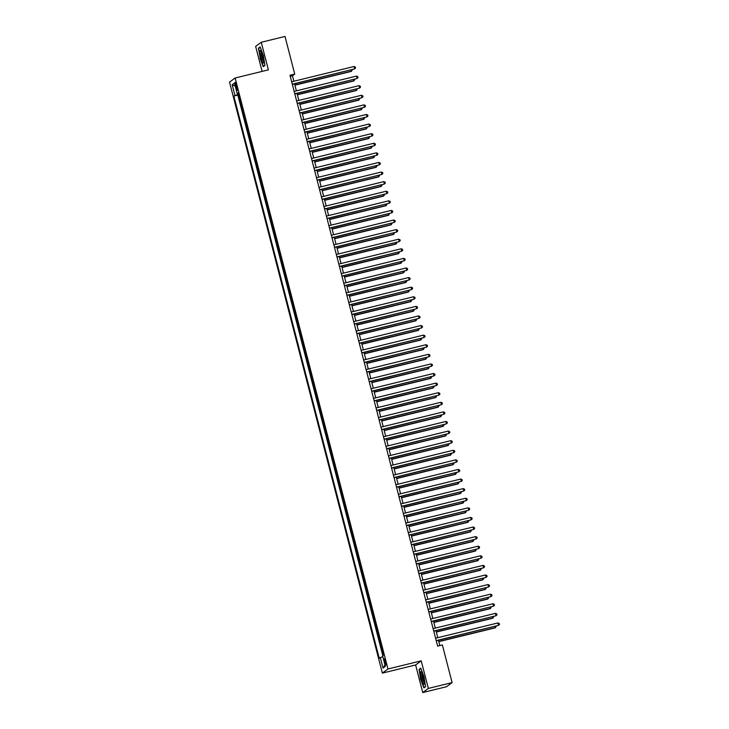 <?xml version="1.0" encoding="UTF-8"?>
<svg xmlns="http://www.w3.org/2000/svg" width="729" height="729" viewBox="0 0 729 729"><rect width="100%" height="100%" fill="white"/><g stroke="black" fill="none" stroke-linecap="round" stroke-linejoin="round"><path stroke-width="1.09" d="M385.605 661.595A3.18 0.556 -103.8 0 0 384.365 658.861A3.18 0.556 -103.8 0 0 384.639 662.306A3.18 0.556 -103.8 0 0 385.878 665.039A3.18 0.556 -103.8 0 0 385.605 661.595M422.756 692.55L428.351 688.422L421.216 660.839L415.63 664.966L422.756 692.55L446.512 686.727L452.108 682.599L442.366 644.946L437.619 646.113L289.987 75.269L294.735 74.103L285.003 36.45L261.246 42.273L255.651 46.401L262.112 71.387M415.63 664.966L382.37 673.113L229.535 82.131L235.13 78.003L387.965 668.985L382.37 673.113M240.178 100.237L238.729 94.642M240.825 104.329L242.657 109.833M245.135 119.419L243.686 113.824M247.614 129.015L246.174 123.42M250.102 138.61L248.653 133.015M252.58 148.206L251.131 142.611M255.059 157.801L253.61 152.206M257.547 167.397L256.098 161.792M260.025 176.983L258.576 171.388M262.504 186.578L261.055 180.983M264.982 196.174L263.543 190.579M267.47 205.769L266.021 200.174M269.949 215.365L268.5 209.77M272.427 224.96L270.978 219.356M274.915 234.547L273.466 228.952M277.394 244.142L275.945 238.547M279.872 253.738L278.423 248.142M282.351 263.333L280.911 257.738M284.839 272.928L283.39 267.333M287.317 282.524L285.868 276.92M289.796 292.11L288.347 286.515M292.283 301.706L290.835 296.111M294.762 311.301L293.313 305.706M297.241 320.897L295.792 315.302M299.719 330.492L298.279 324.897M302.207 340.088L300.758 334.483M304.686 349.674L303.237 344.079M307.164 359.269L305.715 353.674M309.643 368.865L308.203 363.27M312.13 378.46L310.682 372.865M314.609 388.056L313.16 382.461M317.088 397.651L315.639 392.047M319.575 407.238L318.126 401.643M322.054 416.833L320.605 411.238M324.533 426.429L323.084 420.833M327.011 436.024L325.571 430.429M329.499 445.619L328.05 440.024M331.977 455.215L330.529 449.611M334.456 464.801L333.007 459.206M336.944 474.397L335.495 468.802M339.422 483.992L337.974 478.397M341.901 493.588L340.452 487.993M344.38 503.183L342.94 497.588M346.867 512.779L345.418 507.174M349.346 522.365L347.897 516.77M351.825 531.96L350.376 526.365M354.312 541.556L352.863 535.961M356.791 551.151L355.342 545.556M359.269 560.747L357.821 555.152M361.748 570.342L360.308 564.738M364.236 579.929L362.787 574.334M366.714 589.524L365.265 583.929M369.193 599.12L367.744 593.524M371.681 608.715L370.232 603.12M374.159 618.31L372.71 612.715M376.638 627.906L375.189 622.302M379.116 637.492L377.677 631.897M381.604 647.088L380.155 641.493M235.513 85.603L236.05 87.717A3.08 0.538 -103.8 0 0 237.253 90.36A3.08 0.538 -103.8 0 0 236.989 87.024L236.442 84.91A3.08 0.538 -103.8 0 0 235.248 82.268A3.08 0.538 -103.8 0 0 235.513 85.603L236.561 85.348M238.602 94.15L233.845 96.082L379.244 658.287L380.301 657.512L383.026 668.065L385.322 666.37L382.597 655.808L383.654 655.034L238.255 92.829L237.198 93.604L238.41 93.421M234.902 95.308L232.177 84.746L234.474 83.051L237.198 93.604M238.337 94.734L237.836 95.107L382.807 655.663M382.597 650.924L383.308 655.289M428.351 688.422L452.108 682.599M421.216 660.839L387.965 668.985M235.13 78.003L268.381 69.856L261.246 42.273M293.878 81.229L292.466 75.78L294.735 74.103M439.824 645.566L438.457 640.253M437.792 637.684L435.969 630.658M435.304 628.088L433.491 621.072M432.826 618.493L431.012 611.476M430.347 608.897L428.524 601.881M427.859 599.302L426.046 592.285M425.381 589.715L423.567 582.69M422.902 580.12L421.089 573.094M420.423 570.525L418.601 563.508M417.936 560.929L416.122 553.912M415.457 551.334L413.644 544.317M412.978 541.738L411.156 534.721M410.491 532.152L408.677 525.126M408.012 522.556L406.199 515.531M405.534 512.961L403.72 505.944M403.055 503.365L401.232 496.349M400.567 493.77L398.754 486.753M398.089 484.174L396.275 477.158M395.61 474.588L393.797 467.562M393.122 464.993L391.309 457.967M390.644 455.397L388.83 448.381M388.165 445.802L386.352 438.785M385.687 436.206L383.864 429.19M383.199 426.611L381.385 419.594M380.72 417.024L378.907 409.999M378.242 407.429L376.428 400.403M375.754 397.834L373.941 390.817M373.275 388.238L371.462 381.221M370.797 378.643L368.983 371.626M368.318 369.047L366.496 362.031M365.83 359.461L364.017 352.435M363.352 349.865L361.538 342.84M360.873 340.27L359.06 333.253M358.395 330.674L356.572 323.658M355.907 321.079L354.094 314.062M353.428 311.483L351.615 304.467M350.95 301.897L349.127 294.871M348.462 292.302L346.649 285.276M345.983 282.706L344.17 275.69M343.505 273.111L341.691 266.094M341.026 263.515L339.204 256.499M338.538 253.92L336.725 246.903M336.06 244.333L334.247 237.308M333.581 234.738L331.759 227.712M331.094 225.143L329.28 218.126M328.615 215.547L326.802 208.53M326.136 205.952L324.323 198.935M323.658 196.356L321.835 189.34M321.17 186.77L319.357 179.744M318.691 177.174L316.878 170.149M316.213 167.579L314.399 160.562M313.725 157.983L311.912 150.967M311.247 148.388L309.433 141.371M308.768 138.792L306.955 131.776M306.289 129.206L304.467 122.18M303.802 119.611L301.988 112.585M301.323 110.015L299.51 102.999M298.844 100.42L297.031 93.403M296.366 90.824L294.543 83.808M290.26 76.317L292.466 75.78M237.836 95.107L233.845 96.082M380.301 657.512L382.834 656.72M235.276 86.168L232.177 84.746M383.026 668.065L384.994 665.067M259.989 58.047L263.224 66.685L264.909 65.446L263.36 55.559L260.125 46.929L258.44 48.169L260.244 57.992M425.563 686.654L424.014 676.767L420.779 668.138L419.093 669.377L420.642 679.255L423.886 687.894L425.563 686.654M259.324 47.95L258.44 48.169M419.977 669.158L419.093 669.377M292.338 84.345L354.622 68.9L292.293 84.172M354.002 66.503L355.315 67.004L355.561 67.961L354.622 68.9L354.002 66.503L291.673 81.776M294.908 85.211L351.223 71.415L351.287 69.902M294.862 85.038L351.597 71.132L352.389 69.629M262.85 56.033A6.461 1.13 -103.8 0 0 260.745 50.711A6.461 1.13 -103.8 0 0 260.882 57.482A6.461 1.13 -103.8 0 0 263.661 62.648A6.461 1.13 -103.8 0 0 262.85 56.033M261.447 51.896A4.893 0.857 -103.8 0 0 261.984 57.099A4.893 0.857 -103.8 0 0 263.743 61.263M263.871 66.211L263.369 66.33L260.235 57.965L258.731 48.387L260.253 47.267M264.873 65.218L263.369 66.33M421.617 672.202A6.461 1.13 -103.8 0 0 421.398 671.919A6.461 1.13 -103.8 0 0 420.934 675.883A6.461 1.13 -103.8 0 0 423.431 683.729A6.461 1.13 -103.8 0 0 424.324 683.857A6.461 1.13 -103.8 0 0 423.722 678.134A6.461 1.13 -103.8 0 0 421.617 672.202M422.1 673.104A4.893 0.857 -103.8 0 0 422.401 677.277A4.893 0.857 -103.8 0 0 424.068 682.116A4.893 0.857 -103.8 0 0 424.396 682.472M425.536 686.426L424.023 687.538L420.888 679.173L419.385 669.596L420.906 668.475M424.533 687.42L424.023 687.538M294.817 93.941L357.101 78.495L294.771 93.768M356.481 76.098L357.793 76.6L358.039 77.556L357.101 78.495L356.481 76.098L294.151 91.371M297.295 103.536L359.588 88.091L297.25 103.363M358.969 85.685L360.272 86.186L360.518 87.152L359.588 88.091L358.969 85.685L296.63 100.966M299.774 113.132L362.067 97.686L299.728 112.959M361.447 95.28L362.75 95.781L363.006 96.747L362.067 97.686L361.447 95.28L299.109 110.553M302.262 122.727L364.546 107.272L302.216 122.545M363.926 104.876L365.238 105.377L365.484 106.334L364.546 107.272L363.926 104.876L301.596 120.148M297.386 94.806L353.702 81.001L353.765 79.497M297.341 94.624L354.084 80.728L354.868 79.224M299.874 104.393L356.18 90.596L356.244 89.093M299.829 104.22L356.563 90.323L357.356 88.82M302.353 113.988L358.668 100.192L358.723 98.688M302.307 113.815L359.042 99.909L359.834 98.415M304.831 123.584L361.147 109.787L361.21 108.284M304.786 123.411L361.52 109.505L362.313 108.01M304.74 132.323L367.033 116.868L304.695 132.14M366.405 114.471L367.717 114.972L367.963 115.929L367.033 116.868L366.405 114.471L304.075 129.744M307.31 133.179L363.625 119.383L363.689 117.87M307.264 133.006L364.008 119.1L364.801 117.606M307.219 141.909L369.512 126.463L307.173 141.736M368.892 124.067L370.195 124.568L370.441 125.525L369.512 126.463L368.892 124.067L306.554 139.339M309.798 142.775L366.113 128.978L366.168 127.466M309.752 142.602L366.487 128.696L367.279 127.192M309.707 151.504L371.99 136.059L309.661 151.331M371.371 133.662L372.683 134.163L372.929 135.12L371.99 136.059L371.371 133.662L309.041 148.935M312.276 152.37L368.592 138.565L368.655 137.061M312.231 152.188L368.965 138.291L369.758 136.788M312.185 161.1L374.469 145.654L312.14 160.927M373.849 143.248L375.162 143.75L375.408 144.716L374.469 145.654L373.849 143.248L311.52 158.53M314.755 161.956L371.07 148.16L371.134 146.657M314.709 161.783L371.453 147.887L372.237 146.383M314.664 170.695L376.957 155.25L314.618 170.522M376.337 152.844L377.64 153.345L377.886 154.311L376.957 155.25L376.337 152.844L313.999 168.117M317.243 171.552L373.549 157.756L373.613 156.252M317.197 171.379L373.931 157.473L374.724 155.979M317.142 180.291L379.435 164.836L317.097 180.109M378.816 162.439L380.119 162.941L380.374 163.897L379.435 164.836L378.816 162.439L316.477 177.712M319.721 181.147L376.036 167.351L376.091 165.847M319.676 180.974L376.41 167.069L377.203 165.574M319.63 189.877L381.914 174.431L319.584 189.704M381.294 172.035L382.607 172.536L382.853 173.493L381.914 174.431L381.294 172.035L318.965 187.307M322.2 190.743L378.515 176.947L378.579 175.434M322.154 190.57L378.889 176.664L379.681 175.17M322.109 199.473L384.393 184.027L322.063 199.299M383.773 181.63L385.085 182.132L385.331 183.088L384.393 184.027L383.773 181.63L321.443 196.903M324.678 200.338L380.994 186.542L381.057 185.029M324.633 200.165L381.376 186.26L382.169 184.756M324.587 209.068L386.88 193.622L324.542 208.895M386.261 191.226L387.564 191.727L387.81 192.684L386.88 193.622L386.261 191.226L323.922 206.498M327.166 209.934L383.481 196.128L383.536 194.625M327.121 209.752L383.855 195.855L384.648 194.351M327.075 218.664L389.359 203.218L327.029 218.49M388.739 200.812L390.042 201.313L390.297 202.279L389.359 203.218L388.739 200.812L326.401 216.094M329.645 219.52L385.96 205.724L386.015 204.22M329.599 219.347L386.334 205.45L387.126 203.947M329.554 228.259L391.837 212.813L329.508 228.086M391.218 210.408L392.53 210.909L392.776 211.875L391.837 212.813L391.218 210.408L328.888 225.68M332.123 229.116L388.439 215.319L388.502 213.816M332.078 228.942L388.821 215.037L389.605 213.542M332.032 237.854L394.325 222.4L331.987 237.672M393.706 220.003L395.009 220.504L395.255 221.461L394.325 222.4L393.706 220.003L331.367 235.276M334.611 238.711L390.917 224.915L390.981 223.411M334.565 238.538L391.3 224.632L392.093 223.138M334.511 247.441L396.804 231.995L334.465 247.268M396.184 229.599L397.487 230.1L397.742 231.057L396.804 231.995L396.184 229.599L333.846 244.871M337.09 248.307L393.405 234.51L393.46 232.998M337.044 248.133L393.778 234.228L394.571 232.733M336.998 257.036L399.282 241.591L336.953 256.863M398.663 239.194L399.975 239.695L400.221 240.652L399.282 241.591L398.663 239.194L336.333 254.467M339.568 257.902L395.883 244.106L395.947 242.593M339.523 257.72L396.257 243.823L397.05 242.32M339.477 266.632L401.761 251.186L339.432 266.459M401.141 248.789L402.454 249.291L402.7 250.247L401.761 251.186L401.141 248.789L338.812 264.062M342.047 267.497L398.362 253.692L398.426 252.188M342.001 267.315L398.745 253.419L399.528 251.915M341.956 276.227L404.249 260.782L341.91 276.054M403.629 258.376L404.932 258.877L405.178 259.843L404.249 260.782L403.629 258.376L341.29 273.657M344.535 277.084L400.85 263.287L400.904 261.784M344.489 276.911L401.223 263.014L402.016 261.511M344.434 285.823L406.727 270.377L344.398 285.65M406.108 267.971L407.411 268.472L407.666 269.438L406.727 270.377L406.108 267.971L343.769 283.244M347.013 286.679L403.328 272.883L403.383 271.379M346.968 286.506L403.702 272.6L404.495 271.106M346.922 295.418L409.206 279.963L346.876 295.236M408.586 277.567L409.898 278.068L410.145 279.025L409.206 279.963L408.586 277.567L346.257 292.839M349.492 296.275L405.807 282.478L405.871 280.975M349.446 296.102L406.19 282.196L406.973 280.701M349.401 305.004L411.694 289.559L349.355 304.831M411.065 287.162L412.377 287.663L412.623 288.62L411.694 289.559L411.065 287.162L348.735 302.435M351.979 305.87L408.286 292.074L408.349 290.561M351.934 305.697L408.668 291.791L409.461 290.297M351.879 314.6L414.172 299.154L351.834 314.427M413.553 296.758L414.856 297.259L415.111 298.216L414.172 299.154L413.553 296.758L351.214 312.03M354.458 315.466L410.773 301.669L410.828 300.157M354.412 315.283L411.147 301.387L411.94 299.883M354.367 324.195L416.651 308.75L354.321 324.022M416.031 306.353L417.343 306.854L417.589 307.811L416.651 308.75L416.031 306.353L353.702 321.626M356.937 325.061L413.252 311.256L413.316 309.752M356.891 324.879L413.625 310.982L414.418 309.479M356.846 333.791L419.129 318.345L356.8 333.618M418.51 315.939L419.822 316.441L420.068 317.407L419.129 318.345L418.51 315.939L356.18 331.221M359.415 334.647L415.73 320.851L415.794 319.348M359.37 334.474L416.113 320.578L416.897 319.074M359.324 343.386L421.617 327.941L359.279 343.213M420.998 325.535L422.301 326.036L422.547 327.002L421.617 327.941L420.998 325.535L358.659 340.808M361.903 344.243L418.209 330.447L418.273 328.943M361.857 344.07L418.592 330.164L419.385 328.67M361.803 352.982L424.096 337.527L361.757 352.8M423.476 335.13L424.779 335.632L425.034 336.588L424.096 337.527L423.476 335.13L361.137 350.403M364.382 353.838L420.697 340.042L420.751 338.538M364.336 353.665L421.07 339.76L421.863 338.265M364.29 362.568L426.574 347.122L364.245 362.395M425.955 344.726L427.267 345.227L427.513 346.184L426.574 347.122L425.955 344.726L363.625 359.998M366.86 363.434L423.175 349.638L423.239 348.125M366.815 363.261L423.558 349.355L424.342 347.861M366.769 372.164L429.062 356.718L366.723 371.99M428.433 354.321L429.746 354.823L429.992 355.779L429.062 356.718L428.433 354.321L366.104 369.594M369.339 373.029L425.654 359.233L425.718 357.72M369.302 372.847L426.037 358.95L426.829 357.447M369.248 381.759L431.541 366.313L369.202 381.586M430.921 363.917L432.224 364.418L432.47 365.375L431.541 366.313L430.921 363.917L368.582 379.189M371.826 382.625L428.142 368.819L428.196 367.316M371.781 382.443L428.515 368.546L429.308 367.042M371.735 391.355L434.019 375.909L371.69 391.181M433.4 373.503L434.712 374.004L434.958 374.97L434.019 375.909L433.4 373.503L371.07 388.785M374.305 392.211L430.62 378.415L430.684 376.911M374.259 392.038L430.994 378.141L431.787 376.638M374.214 400.95L436.498 385.504L374.168 400.777M435.878 383.099L437.19 383.6L437.436 384.566L436.498 385.504L435.878 383.099L373.549 398.371M376.784 401.807L433.099 388.01L433.163 386.507M376.738 401.633L433.482 387.728L434.265 386.233M376.693 410.545L438.986 395.091L376.647 410.363M438.366 392.694L439.669 393.195L439.915 394.152L438.986 395.091L438.366 392.694L376.027 407.967M379.271 411.402L435.577 397.606L435.641 396.102M379.226 411.229L435.96 397.323L436.753 395.829M379.171 420.132L441.464 404.686L379.126 419.959M440.845 402.29L442.148 402.791L442.403 403.748L441.464 404.686L440.845 402.29L378.506 417.562M381.75 420.998L438.065 407.201L438.12 405.688M381.704 420.824L438.439 406.919L439.232 405.424M381.659 429.727L443.943 414.282L381.613 429.554M443.323 411.885L444.635 412.386L444.881 413.343L443.943 414.282L443.323 411.885L380.994 427.158M384.229 430.593L440.544 416.797L440.608 415.284M384.183 430.411L440.917 416.514L441.71 415.011M384.137 439.323L446.421 423.877L384.092 439.15M445.802 421.48L447.114 421.982L447.36 422.938L446.421 423.877L445.802 421.48L383.472 436.753M386.707 440.188L443.022 426.383L443.086 424.879M386.662 440.006L443.405 426.11L444.198 424.606M386.616 448.918L448.909 433.473L386.57 448.745M448.289 431.067L449.593 431.568L449.839 432.534L448.909 433.473L448.289 431.067L385.951 446.348M389.195 449.775L445.51 435.978L445.565 434.475M389.149 449.602L445.884 435.705L446.677 434.202M389.104 458.514L451.388 443.059L389.058 458.341M450.768 440.662L452.08 441.163L452.326 442.129L451.388 443.059L450.768 440.662L388.439 455.935M391.673 459.37L447.989 445.574L448.053 444.07M391.628 459.197L448.362 445.291L449.155 443.797M391.582 468.109L453.866 452.654L391.537 467.927M453.247 450.258L454.559 450.759L454.805 451.716L453.866 452.654L453.247 450.258L390.917 465.53M394.152 468.966L450.467 455.169L450.531 453.666M394.107 468.793L450.85 454.887L451.634 453.392M394.061 477.695L456.354 462.25L394.015 477.522M455.734 459.853L457.037 460.354L457.283 461.311L456.354 462.25L455.734 459.853L393.396 475.126M396.64 478.561L452.946 464.765L453.01 463.252M396.594 478.388L453.329 464.482L454.121 462.988M396.54 487.291L458.833 471.845L396.494 487.118M458.213 469.449L459.516 469.95L459.771 470.907L458.833 471.845L458.213 469.449L395.874 484.721M399.118 488.157L455.434 474.36L455.488 472.848M399.073 487.974L455.807 474.078L456.6 472.574M399.027 496.886L461.311 481.441L398.982 496.713M460.692 479.044L462.004 479.545L462.25 480.502L461.311 481.441L460.692 479.044L398.362 494.317M401.597 497.752L457.912 483.947L457.976 482.443M401.551 497.57L458.286 483.673L459.079 482.17M401.506 506.482L463.79 491.036L401.46 506.309M463.17 488.63L464.482 489.132L464.728 490.098L463.79 491.036L463.17 488.63L400.841 503.912M404.076 507.338L460.391 493.542L460.455 492.039M404.03 507.165L460.774 493.269L461.566 491.765M403.984 516.077L466.278 500.623L403.939 515.904M465.658 498.226L466.961 498.727L467.207 499.693L466.278 500.623L465.658 498.226L403.319 513.498M406.563 516.934L462.879 503.138L462.933 501.634M406.518 516.761L463.252 502.855L464.045 501.361M406.472 525.673L468.756 510.218L406.427 525.491M468.136 507.821L469.44 508.323L469.695 509.279L468.756 510.218L468.136 507.821L405.798 523.094M409.042 526.529L465.357 512.733L465.412 511.229M408.996 526.356L465.731 512.451L466.524 510.956M408.951 535.259L471.235 519.813L408.905 535.086M470.615 517.417L471.927 517.918L472.173 518.875L471.235 519.813L470.615 517.417L408.286 532.689M411.521 536.125L467.836 522.329L467.9 520.816M411.475 535.952L468.218 522.046L469.002 520.552M411.429 544.855L473.722 529.409L411.384 544.681M473.103 527.012L474.406 527.514L474.652 528.47L473.722 529.409L473.103 527.012L410.764 542.285M414.008 545.72L470.314 531.924L470.378 530.411M413.963 545.538L470.697 531.641L471.49 530.138M413.908 554.45L476.201 539.004L413.862 554.277M475.581 536.608L476.884 537.109L477.14 538.066L476.201 539.004L475.581 536.608L413.243 551.88M416.487 555.316L472.802 541.51L472.857 540.007M416.441 555.134L473.176 541.237L473.968 539.733M416.396 564.046L478.68 548.6L416.35 563.872M478.06 546.194L479.372 546.695L479.618 547.661L478.68 548.6L478.06 546.194L415.73 561.476M418.965 564.902L475.281 551.106L475.344 549.602M418.92 564.729L475.654 550.832L476.447 549.329M418.874 573.641L481.158 558.186L418.829 573.468M480.539 555.79L481.851 556.291L482.097 557.257L481.158 558.186L480.539 555.79L418.209 571.062M421.444 574.498L477.759 560.701L477.823 559.198M421.398 574.324L478.142 560.419L478.926 558.924M421.353 583.236L483.646 567.782L421.307 583.054M483.026 565.385L484.329 565.886L484.575 566.843L483.646 567.782L483.026 565.385L420.688 580.658M423.932 584.093L480.247 570.297L480.302 568.793M423.886 583.92L480.621 570.014L481.413 568.52M423.831 592.823L486.125 577.377L423.795 592.65M485.505 574.981L486.808 575.482L487.063 576.439L486.125 577.377L485.505 574.981L423.166 590.253M426.41 593.688L482.726 579.892L482.78 578.379M426.365 593.515L483.099 579.61L483.892 578.115M426.319 602.418L488.603 586.973L426.274 602.245M487.983 584.576L489.296 585.077L489.542 586.034L488.603 586.973L487.983 584.576L425.654 599.849M428.889 603.284L485.204 589.479L485.268 587.975M428.843 603.102L485.587 589.205L486.371 587.702M428.798 612.014L491.091 596.568L428.752 611.841M490.462 594.171L491.774 594.673L492.02 595.629L491.091 596.568L490.462 594.171L428.133 609.444M431.377 612.879L487.683 599.074L487.747 597.57M431.331 612.697L488.066 598.801L488.858 597.297M431.276 621.609L493.569 606.163L431.231 621.436M492.95 603.758L494.253 604.259L494.508 605.225L493.569 606.163L492.95 603.758L430.611 619.039M433.855 622.466L490.17 608.669L490.225 607.166M433.81 622.293L490.544 608.396L491.337 606.893M433.764 631.205L496.048 615.75L433.719 631.032M495.428 613.353L496.741 613.854L496.987 614.811L496.048 615.75L495.428 613.353L433.099 628.626M436.334 632.061L492.649 618.265L492.713 616.761M436.288 631.888L493.023 617.982L493.815 616.488M436.243 640.8L498.527 625.345L436.197 640.618M497.907 622.949L499.219 623.45L499.465 624.407L498.527 625.345L497.907 622.949L435.577 638.221M438.812 641.657L495.128 627.86L495.191 626.357M438.767 641.484L495.51 627.578L496.294 626.083M237.098 87.453L236.05 87.717"/></g></svg>
